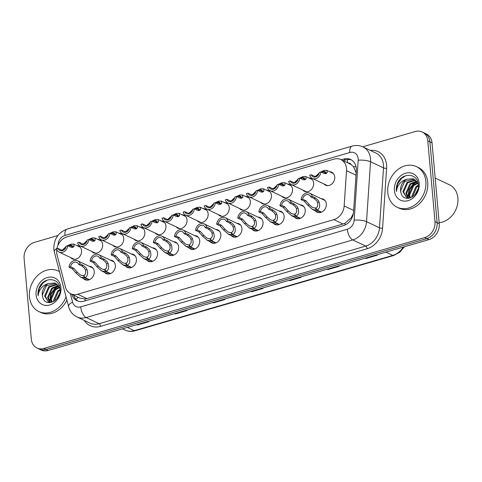 <?xml version="1.0" encoding="UTF-8"?>
<svg xmlns="http://www.w3.org/2000/svg" width="482" height="482" viewBox="0 0 482 482"><rect width="100%" height="100%" fill="white"/><g stroke="black" fill="none" stroke-linecap="round" stroke-linejoin="round"><path stroke-width="0.72" d="M300.178 204.85A7.194 5.856 115.4 0 1 302.208 205.32A7.194 5.856 115.4 0 1 305.214 210.044A7.194 5.856 115.4 0 1 302.431 217.008A7.194 5.856 115.4 0 1 296.038 218.31A7.194 5.856 115.4 0 1 294.388 217.033M279.078 210.995A7.194 5.856 115.4 0 1 281.108 211.465A7.194 5.856 115.4 0 1 284.115 216.183A7.194 5.856 115.4 0 1 281.331 223.148A7.194 5.856 115.4 0 1 274.939 224.455A7.194 5.856 115.4 0 1 273.288 223.172M257.978 217.135A7.194 5.856 115.4 0 1 260.009 217.605A7.194 5.856 115.4 0 1 263.021 222.329A7.194 5.856 115.4 0 1 260.232 229.293A7.194 5.856 115.4 0 1 253.839 230.595A7.194 5.856 115.4 0 1 252.194 229.318M236.879 223.28A7.194 5.856 115.4 0 1 238.915 223.744A7.194 5.856 115.4 0 1 241.922 228.468A7.194 5.856 115.4 0 1 239.132 235.433A7.194 5.856 115.4 0 1 232.74 236.74A7.194 5.856 115.4 0 1 231.095 235.457M215.779 229.42A7.194 5.856 115.4 0 1 217.816 229.89A7.194 5.856 115.4 0 1 220.822 234.613A7.194 5.856 115.4 0 1 218.033 241.578A7.194 5.856 115.4 0 1 211.64 242.88A7.194 5.856 115.4 0 1 209.995 241.603M194.68 235.559A7.194 5.856 115.4 0 1 196.716 236.029A7.194 5.856 115.4 0 1 199.723 240.753A7.194 5.856 115.4 0 1 196.939 247.718A7.194 5.856 115.4 0 1 190.541 249.019A7.194 5.856 115.4 0 1 188.896 247.742M173.586 241.705A7.194 5.856 115.4 0 1 175.617 242.175A7.194 5.856 115.4 0 1 178.623 246.892A7.194 5.856 115.4 0 1 175.84 253.857A7.194 5.856 115.4 0 1 169.447 255.165A7.194 5.856 115.4 0 1 167.796 253.881M152.487 247.844A7.194 5.856 115.4 0 1 154.517 248.314A7.194 5.856 115.4 0 1 157.524 253.038A7.194 5.856 115.4 0 1 154.74 260.003A7.194 5.856 115.4 0 1 148.348 261.304A7.194 5.856 115.4 0 1 146.697 260.027M131.387 253.99A7.194 5.856 115.4 0 1 133.418 254.454A7.194 5.856 115.4 0 1 136.43 259.177A7.194 5.856 115.4 0 1 133.641 266.142A7.194 5.856 115.4 0 1 127.248 267.45A7.194 5.856 115.4 0 1 125.603 266.166M110.288 260.129A7.194 5.856 115.4 0 1 112.324 260.599A7.194 5.856 115.4 0 1 115.331 265.317A7.194 5.856 115.4 0 1 112.541 272.288A7.194 5.856 115.4 0 1 106.148 273.589A7.194 5.856 115.4 0 1 104.504 272.312M89.188 266.269A7.194 5.856 115.4 0 1 91.225 266.739A7.194 5.856 115.4 0 1 94.231 271.462A7.194 5.856 115.4 0 1 91.441 278.427A7.194 5.856 115.4 0 1 85.049 279.729A7.194 5.856 115.4 0 1 83.404 278.451M321.271 198.711A7.194 5.856 115.4 0 1 323.308 199.18A7.194 5.856 115.4 0 1 326.314 203.904A7.194 5.856 115.4 0 1 323.524 210.869A7.194 5.856 115.4 0 1 317.132 212.17A7.194 5.856 115.4 0 1 315.487 210.893M308.588 177.87A7.194 5.856 115.4 0 1 310.625 178.34A7.194 5.856 115.4 0 1 313.631 183.064A7.194 5.856 115.4 0 1 310.842 190.029A7.194 5.856 115.4 0 1 304.449 191.33A7.194 5.856 115.4 0 1 302.804 190.053M287.495 184.016A7.194 5.856 115.4 0 1 289.525 184.479A7.194 5.856 115.4 0 1 292.532 189.203A7.194 5.856 115.4 0 1 289.748 196.168A7.194 5.856 115.4 0 1 283.356 197.475A7.194 5.856 115.4 0 1 281.705 196.192M266.395 190.155A7.194 5.856 115.4 0 1 268.426 190.625A7.194 5.856 115.4 0 1 271.432 195.349A7.194 5.856 115.4 0 1 268.649 202.313A7.194 5.856 115.4 0 1 262.256 203.615A7.194 5.856 115.4 0 1 260.605 202.338M245.296 196.295A7.194 5.856 115.4 0 1 247.326 196.764A7.194 5.856 115.4 0 1 250.333 201.488A7.194 5.856 115.4 0 1 247.549 208.453A7.194 5.856 115.4 0 1 241.157 209.76A7.194 5.856 115.4 0 1 239.506 208.477M224.196 202.44A7.194 5.856 115.4 0 1 226.233 202.91A7.194 5.856 115.4 0 1 229.239 207.628A7.194 5.856 115.4 0 1 226.45 214.592A7.194 5.856 115.4 0 1 220.057 215.9A7.194 5.856 115.4 0 1 218.412 214.617M203.097 208.579A7.194 5.856 115.4 0 1 205.133 209.049A7.194 5.856 115.4 0 1 208.14 213.773A7.194 5.856 115.4 0 1 205.35 220.738A7.194 5.856 115.4 0 1 198.958 222.039A7.194 5.856 115.4 0 1 197.313 220.762M181.997 214.725A7.194 5.856 115.4 0 1 184.034 215.189A7.194 5.856 115.4 0 1 187.04 219.913A7.194 5.856 115.4 0 1 184.251 226.877A7.194 5.856 115.4 0 1 177.858 228.185A7.194 5.856 115.4 0 1 176.213 226.902M160.904 220.864A7.194 5.856 115.4 0 1 162.934 221.334A7.194 5.856 115.4 0 1 165.941 226.058A7.194 5.856 115.4 0 1 163.157 233.023A7.194 5.856 115.4 0 1 156.764 234.324A7.194 5.856 115.4 0 1 155.114 233.047M139.804 227.004A7.194 5.856 115.4 0 1 141.835 227.474A7.194 5.856 115.4 0 1 144.841 232.197A7.194 5.856 115.4 0 1 142.057 239.162A7.194 5.856 115.4 0 1 135.665 240.47A7.194 5.856 115.4 0 1 134.014 239.186M118.705 233.149A7.194 5.856 115.4 0 1 120.735 233.619A7.194 5.856 115.4 0 1 123.741 238.337A7.194 5.856 115.4 0 1 120.958 245.302A7.194 5.856 115.4 0 1 114.565 246.609A7.194 5.856 115.4 0 1 112.915 245.326M97.605 239.289A7.194 5.856 115.4 0 1 99.641 239.759A7.194 5.856 115.4 0 1 102.648 244.482A7.194 5.856 115.4 0 1 99.858 251.447A7.194 5.856 115.4 0 1 93.466 252.749A7.194 5.856 115.4 0 1 91.821 251.471M76.505 245.434A7.194 5.856 115.4 0 1 78.542 245.898A7.194 5.856 115.4 0 1 81.548 250.622A7.194 5.856 115.4 0 1 78.759 257.587A7.194 5.856 115.4 0 1 72.366 258.894A7.194 5.856 115.4 0 1 70.721 257.611M329.688 171.731A7.194 5.856 115.4 0 1 331.724 172.201A7.194 5.856 115.4 0 1 334.731 176.918A7.194 5.856 115.4 0 1 331.941 183.883A7.194 5.856 115.4 0 1 325.549 185.19A7.194 5.856 115.4 0 1 323.904 183.907M56.774 249.592A13.484 10.978 -64.6 0 0 57.069 254.942L65.45 287.055A13.484 10.978 -64.6 0 0 70.721 293.767A13.484 10.978 -64.6 0 0 77.632 294.219L333.845 219.635A13.484 10.978 -64.6 0 0 344.166 205.922L346.528 170.682A13.484 10.978 -64.6 0 0 346.51 168.441A13.484 10.978 -64.6 0 0 340.87 159.584A13.484 10.978 -64.6 0 0 333.954 159.138L66.998 236.849A13.484 10.978 -64.6 0 0 56.9 248.802M356.246 173.068L353.571 166.814L351.264 164.639A4.495 3.657 -64.6 0 0 348.028 162.982M340.87 159.584L350.065 163.952A13.484 10.978 115.4 0 1 351.264 164.639M70.721 293.767L79.982 298.171L84.934 298.967L86.844 298.593L343.051 224.01L344.919 223.287L351.071 217.882L353.366 213.544M362.711 146.811L415.237 131.52A13.484 10.978 115.4 0 1 422.154 131.972A13.484 10.978 115.4 0 1 427.793 140.822L435.005 221.648A13.484 10.978 115.4 0 1 424.702 237.602L43.868 348.462L45.989 349.474A13.484 10.978 115.4 0 1 39.072 349.022A13.484 10.978 115.4 0 0 45.989 349.474L426.829 238.608L45.989 349.474L48.11 350.48A13.484 10.978 115.4 0 1 41.193 350.028L36.951 348.016A13.484 10.978 115.4 0 1 31.312 339.159L24.1 258.34A13.484 10.978 115.4 0 1 34.397 242.386L57.858 235.553M435.005 221.648L437.126 222.654A13.484 10.978 115.4 0 1 426.829 238.608A13.484 10.978 115.4 0 0 437.126 222.654L429.914 141.829L437.126 222.654L439.247 223.66A13.484 10.978 115.4 0 1 428.95 239.614L48.11 350.48M422.154 131.972L424.274 132.978A13.484 10.978 115.4 0 1 429.914 141.829A13.484 10.978 115.4 0 0 424.274 132.978L426.395 133.984A13.484 10.978 115.4 0 1 432.035 142.841L439.247 223.66M174.888 313.571L175.087 313.728A3.597 1.693 73.8 0 0 175.418 313.933L174.749 313.613M186.173 310.288L186.847 310.607L175.418 313.933M136.804 324.663L137.002 324.814A3.597 1.693 73.8 0 0 137.334 325.019L136.665 324.699M148.088 321.373L148.763 321.693L137.334 325.019M289.14 280.313L289.339 280.47A3.597 1.693 73.8 0 0 289.67 280.675L289.001 280.355M300.425 277.03L301.093 277.349L289.67 280.675M327.224 269.227L327.423 269.384A3.597 1.693 73.8 0 0 327.754 269.589L327.085 269.269M338.509 265.944L339.177 266.263L327.754 269.589M365.308 258.141L365.507 258.298A3.597 1.693 73.8 0 0 365.838 258.503L365.169 258.183M376.593 254.858L377.261 255.177L365.838 258.503M212.972 302.485L213.171 302.642A3.597 1.693 73.8 0 0 213.502 302.847L212.833 302.527M224.257 299.202L224.931 299.521L213.502 302.847M251.056 291.399L251.255 291.556A3.597 1.693 73.8 0 0 251.586 291.761L250.917 291.441M262.341 288.115L263.009 288.435L251.586 291.761M71.83 294.297A13.484 10.978 -64.6 0 0 77.024 300.738A13.484 10.978 -64.6 0 0 83.94 301.184L343.226 225.703A13.484 10.978 -64.6 0 0 353.547 211.996L356.331 170.586A13.484 10.978 -64.6 0 0 356.306 168.345A13.484 10.978 -64.6 0 0 350.667 159.488A13.484 10.978 -64.6 0 0 343.756 159.042L341.256 159.771M343.142 160.663L345.642 159.934A13.484 10.978 115.4 0 1 351.589 159.994M43.868 348.462A13.484 10.978 115.4 0 1 36.951 348.016M77.994 301.13A13.484 10.978 115.4 0 1 73.716 295.189M325.109 173.809L325.705 173.056L325.32 171.646L323.458 171.664L324.314 170.411L326.85 170.381L327.266 172.598L325.995 173.671L324.139 173.484L320.91 171.947A6.742 5.489 -64.6 0 1 312.306 178.4L327.585 185.66M320.91 171.947L319.337 172.405A4.947 4.025 115.4 0 1 313.077 176.773A4.947 4.025 115.4 0 1 311.282 174.749L309.715 175.207A6.742 5.489 -64.6 0 0 312.306 178.4M325.718 173.02L323.091 171.767L321.717 172.333M318.656 174.382L316.156 176.539L314.517 176.285L311.282 174.749M323.091 171.767L323.814 170.556L324.115 170.7M323.458 171.664L325.784 172.767M315.21 176.689L319.223 172.966M320.657 172.02L323.814 170.556M321.096 212.321L316.529 210.152L312.649 209.543L307.847 205.242L304.305 201.187L301.075 199.65A6.742 5.489 -64.6 0 1 309.673 193.204A6.742 5.489 -64.6 0 1 312.264 196.391L315.499 197.927L318.216 200.349L319.066 201.976C320.313 206.055 319.632 208.73 317.023 210.007L321.542 212.152M317.023 210.007L315.867 207.899C317.674 207.043 318.222 205.224 317.505 202.428L316.692 200.789L313.933 198.385L310.697 196.849A4.947 4.025 115.4 0 0 308.902 194.824A4.947 4.025 115.4 0 0 302.642 199.193L305.871 200.729L309.408 204.784L312.661 207.555L316.072 208.272M316.529 210.152L315.499 208.001M312.264 196.391L310.697 196.849M302.642 199.193L301.075 199.65M304.009 179.949L304.606 179.196L304.22 177.786L302.359 177.804L303.214 176.551L305.757 176.526L306.166 178.744L304.895 179.81L303.039 179.629L299.81 178.093A6.742 5.489 -64.6 0 1 291.206 184.54L306.486 191.8M299.81 178.093L298.244 178.545A4.947 4.025 115.4 0 1 291.978 182.919A4.947 4.025 115.4 0 1 290.182 180.895L288.616 181.353A6.742 5.489 -64.6 0 0 291.206 184.54M304.618 179.159L301.991 177.912L300.617 178.473M297.557 180.521L295.056 182.678L293.418 182.431L290.182 180.895M301.991 177.912L302.72 176.695L303.021 176.84M302.359 177.804L304.684 178.912M294.11 182.835L298.123 179.105M299.557 178.165L302.72 176.695M282.916 186.094L283.506 185.341L283.121 183.925L281.259 183.949L282.115 182.696L284.657 182.666L285.073 184.883L283.796 185.956L281.946 185.769L278.71 184.232A6.742 5.489 -64.6 0 1 270.107 190.685L285.386 197.939M278.71 184.232L277.144 184.69A4.947 4.025 115.4 0 1 270.878 189.058A4.947 4.025 115.4 0 1 269.083 187.034L267.516 187.492A6.742 5.489 -64.6 0 0 270.107 190.685M283.518 185.299L280.892 184.052L279.518 184.618M276.457 186.667L273.957 188.817L272.318 188.57L269.083 187.034M280.892 184.052L281.621 182.841L281.922 182.979M281.259 183.949L283.585 185.052M273.011 188.974L277.03 185.245M278.457 184.305L281.621 182.841M261.816 192.234L262.413 191.481L262.021 190.071L260.16 190.089L261.021 188.836L263.558 188.805L263.973 191.029L262.702 192.095L260.846 191.914L257.611 190.378A6.742 5.489 -64.6 0 1 249.007 196.825L264.287 204.085M257.611 190.378L256.044 190.83A4.947 4.025 115.4 0 1 249.778 195.204A4.947 4.025 115.4 0 1 247.989 193.18L246.416 193.631A6.742 5.489 -64.6 0 0 249.007 196.825M262.425 191.444L259.792 190.197L258.418 190.758M255.364 192.806L252.857 194.963L251.218 194.716L247.989 193.18M259.792 190.197L260.521 188.98L260.822 189.125M260.16 190.089L262.491 191.197M251.911 195.12L255.93 191.39M257.358 190.45L260.521 188.98M240.717 198.379L241.313 197.62L240.922 196.21L239.06 196.228L239.922 194.975L242.458 194.951L242.874 197.168L241.603 198.235L239.747 198.054L236.511 196.517A6.742 5.489 -64.6 0 1 227.908 202.964L243.187 210.224M236.511 196.517L234.945 196.975A4.947 4.025 115.4 0 1 228.685 201.343A4.947 4.025 115.4 0 1 226.889 199.319L225.323 199.777A6.742 5.489 -64.6 0 0 227.908 202.964M241.325 197.584L238.698 196.337L237.319 196.903M234.264 198.946L231.758 201.102L230.119 200.855L226.889 199.319M238.698 196.337L239.421 195.12L239.723 195.264M239.06 196.228L241.392 197.337M230.812 201.259L234.83 197.53M236.264 196.59L239.421 195.12M299.997 218.467L295.43 216.291L291.556 215.683L286.748 211.381L283.211 207.326L279.976 205.79A6.742 5.489 -64.6 0 1 288.579 199.343A6.742 5.489 -64.6 0 1 291.164 202.536L294.4 204.073L297.117 206.489L297.966 208.116C299.214 212.194 298.533 214.87 295.924 216.147L300.443 218.292M295.924 216.147L294.767 214.038C296.575 213.183 297.123 211.363 296.406 208.573L295.599 206.935L292.833 204.525L289.598 202.988A4.947 4.025 115.4 0 0 287.808 200.964A4.947 4.025 115.4 0 0 281.542 205.338L284.778 206.874L288.314 210.929L291.562 213.701L294.978 214.418M295.43 216.291L294.4 214.147M291.164 202.536L289.598 202.988M281.542 205.338L279.976 205.79M278.897 224.606L274.33 222.437L270.456 221.828L265.648 217.527L262.112 213.472L258.876 211.935A6.742 5.489 -64.6 0 1 267.48 205.483A6.742 5.489 -64.6 0 1 270.071 208.676L273.3 210.212L276.023 212.628L276.867 214.261C278.114 218.334 277.439 221.015 274.83 222.292L279.343 224.437M274.83 222.292L273.668 220.178C275.481 219.328 276.023 217.503 275.306 214.713L274.499 213.074L271.734 210.67L268.498 209.134A4.947 4.025 115.4 0 0 266.709 207.109A4.947 4.025 115.4 0 0 260.443 211.478L263.678 213.014L267.215 217.069L270.462 219.84L273.878 220.557M274.33 222.437L273.306 220.286M270.071 208.676L268.498 209.134M260.443 211.478L258.876 211.935M257.804 230.751L253.231 228.576L249.357 227.968L244.555 223.666L241.012 219.611L237.777 218.075A6.742 5.489 -64.6 0 1 246.38 211.628A6.742 5.489 -64.6 0 1 248.971 214.815L252.2 216.352L254.924 218.774L255.773 220.401C257.02 224.479 256.34 227.155 253.731 228.432L258.244 230.577M253.731 228.432L252.568 226.323C254.382 225.468 254.924 223.648 254.207 220.858L253.399 219.214L250.634 216.81L247.405 215.273A4.947 4.025 115.4 0 0 245.609 213.249A4.947 4.025 115.4 0 0 239.343 217.623L242.579 219.159L246.115 223.214L249.363 225.98L252.779 226.703M253.231 228.576L252.207 226.426M248.971 214.815L247.405 215.273M239.343 217.623L237.777 218.075M387.769 192.487A22.473 18.298 115.4 0 1 396.481 170.718A22.473 18.298 115.4 0 1 416.454 166.645A22.473 18.298 115.4 0 1 425.853 181.401A22.473 18.298 115.4 0 1 417.147 203.169A22.473 18.298 115.4 0 1 397.168 207.248A22.473 18.298 115.4 0 1 387.769 192.487M416.454 166.645L418.34 167.543A22.473 18.298 115.4 0 1 427.739 182.298A22.473 18.298 115.4 0 1 419.033 204.067A22.473 18.298 115.4 0 1 399.054 208.14L397.168 207.248M435.174 178.027L449.441 184.805A20.226 16.466 115.4 0 1 457.9 198.084A20.226 16.466 115.4 0 1 439.156 222.624M415.677 180.226L407.724 182.786L403.657 192.041L407.085 198.307M415.345 179.955L406.977 182.431L402.904 191.685L407.188 198.349M416.888 181.539L410.718 184.208L406.651 193.463L408.405 198.337M416.605 181.178L409.971 183.853L405.898 193.107L408.007 198.361M417.894 183.287L413.713 185.63L409.646 194.885L410.303 197.933M417.665 182.805L412.966 185.275L408.893 194.529L409.784 198.09M418.358 185.823L416.707 187.052L412.67 196.752M418.346 185.058L415.96 186.697L411.887 195.951L412.02 197.156M414.297 179.262L404.729 181.365L400.663 190.619L400.952 192.583C403.163 204.013 419.979 196.517 418.322 184.72C417.99 173.725 403.693 172.002 398.259 181.786C396.728 184.624 396.084 187.552 396.325 190.565L396.451 191.577L396.547 190.565C397.608 184.817 400.958 181.045 406.609 179.244A10.158 8.272 115.4 0 0 400.56 190.571A10.158 8.272 115.4 0 0 400.952 192.583M418.298 184.395L413.924 179.075L413.086 178.738L406.609 179.244M417.876 189.221L415.171 194.463M419.232 183.329A14.653 11.93 115.4 0 1 408.037 200.669A14.653 11.93 115.4 0 1 394.397 190.559A14.653 11.93 115.4 0 1 405.585 173.219A14.653 11.93 115.4 0 1 419.232 183.329M417.032 181.738L413.49 184.13L409.537 189.745L408.338 196.27L408.616 198.313M405.784 175.731L401.512 178.436L397.56 184.058L396.451 191.577M416.659 181.557L413.116 183.949L409.164 189.571L407.959 196.096L408.236 198.126M66.022 296.773A22.473 18.298 115.4 0 1 38.873 311.547A22.473 18.298 115.4 0 1 29.474 296.792A22.473 18.298 115.4 0 1 38.186 275.023A22.473 18.298 115.4 0 1 58.165 270.944A22.473 18.298 115.4 0 1 59.467 271.649M57.382 284.525L49.429 287.085L45.362 296.34L48.79 302.606M57.051 284.253L48.682 286.73L44.615 295.984L48.893 302.648M58.593 285.844L52.424 288.507L48.357 297.768L50.11 302.636M58.31 285.477L51.676 288.152L47.61 297.412L49.712 302.666M59.599 287.591L55.418 289.929L51.351 299.189L52.008 302.238M59.37 287.103L54.671 289.574L50.604 298.834L51.49 302.389M60.063 290.122L58.412 291.351L54.376 301.051M60.051 289.357L57.665 290.995L53.592 300.256L53.725 301.461M56.002 283.567L46.435 285.663L42.368 294.918L42.657 296.888C44.868 308.311 61.684 300.816 60.033 289.025C59.696 278.024 45.398 276.3 39.964 286.091C38.433 288.923 37.789 291.851 38.03 294.863L38.156 295.882L38.253 294.863C39.313 289.122 42.663 285.35 48.314 283.549A10.158 8.272 115.4 0 0 42.265 294.87A10.158 8.272 115.4 0 0 42.657 296.888M60.003 288.694L55.635 283.374L54.797 283.036L48.314 283.549M59.581 293.52L56.876 298.768M60.937 287.634A14.653 11.93 115.4 0 1 49.742 304.973A14.653 11.93 115.4 0 1 36.102 294.863A14.653 11.93 115.4 0 1 47.296 277.524A14.653 11.93 115.4 0 1 60.937 287.634M66.89 300.087A22.473 18.298 115.4 0 1 40.759 312.444L38.873 311.547M58.738 286.037L55.195 288.429L51.243 294.05L50.044 300.569L50.321 302.618M47.489 280.03L43.217 282.735L39.265 288.357L38.156 295.882M58.364 285.856L54.821 288.248L50.869 293.869L49.67 300.394L49.941 302.431M219.617 204.519L220.214 203.766L219.822 202.356L217.96 202.374L218.822 201.121L221.358 201.09L221.774 203.308L220.503 204.38L218.647 204.193L215.412 202.657A6.742 5.489 -64.6 0 1 206.814 209.11L222.094 216.37M215.412 202.657L213.845 203.115A4.947 4.025 115.4 0 1 207.585 207.483A4.947 4.025 115.4 0 1 205.79 205.459L204.223 205.916A6.742 5.489 -64.6 0 0 206.814 209.11M220.226 203.729L217.599 202.476L216.225 203.043M213.165 205.091L210.658 207.248L209.025 206.995L205.79 205.459M217.599 202.476L218.322 201.265L218.623 201.41M217.96 202.374L220.292 203.476M209.718 207.399L213.731 203.669M215.165 202.729L218.322 201.265M198.518 210.658L199.114 209.905L198.729 208.495L196.867 208.513L197.722 207.26L200.265 207.236L200.675 209.453L199.403 210.52L197.548 210.339L194.318 208.802A6.742 5.489 -64.6 0 1 185.715 215.249L200.994 222.509M194.318 208.802L192.752 209.254A4.947 4.025 115.4 0 1 186.486 213.628A4.947 4.025 115.4 0 1 184.69 211.604L183.124 212.056A6.742 5.489 -64.6 0 0 185.715 215.249M199.126 209.869L196.499 208.622L195.126 209.182M192.065 211.23L189.565 213.387L187.926 213.14L184.69 211.604M196.499 208.622L197.222 207.405L197.524 207.549M196.867 208.513L199.193 209.622M188.619 213.544L192.631 209.815M194.065 208.875L197.222 207.405M177.418 216.804L178.015 216.05L177.629 214.635L175.767 214.659L176.623 213.399L179.165 213.375L179.581 215.593L178.304 216.665L176.448 216.478L173.219 214.942A6.742 5.489 -64.6 0 1 164.615 221.395L179.894 228.649M173.219 214.942L171.652 215.4A4.947 4.025 115.4 0 1 165.386 219.768A4.947 4.025 115.4 0 1 163.591 217.744L162.024 218.201A6.742 5.489 -64.6 0 0 164.615 221.395M178.027 216.008L175.4 214.761L174.026 215.327M170.965 217.376L168.465 219.527L166.826 219.28L163.591 217.744M175.4 214.761L176.129 213.55L176.43 213.689M175.767 214.659L178.093 215.761M167.519 219.684L171.532 215.954M172.966 215.014L176.129 213.55M236.704 236.891L232.131 234.722L228.257 234.113L223.455 229.806L219.913 225.757L216.677 224.22A6.742 5.489 -64.6 0 1 225.281 217.768A6.742 5.489 -64.6 0 1 227.872 220.961L231.107 222.497L233.824 224.913L234.674 226.54C235.921 230.619 235.24 233.3 232.631 234.571L237.144 236.722M232.631 234.571L231.474 232.463C233.282 231.613 233.83 229.787 233.107 226.998L232.3 225.359L229.54 222.955L226.305 221.419A4.947 4.025 115.4 0 0 224.51 219.394A4.947 4.025 115.4 0 0 218.244 223.762L221.479 225.299L225.016 229.354L228.263 232.125L231.679 232.842M232.131 234.722L231.107 232.571M227.872 220.961L226.305 221.419M218.244 223.762L216.677 224.22M215.605 243.03L211.032 240.861L207.158 240.253L202.356 235.951L198.813 231.896L195.584 230.36A6.742 5.489 -64.6 0 1 204.181 223.907A6.742 5.489 -64.6 0 1 206.772 227.1L210.007 228.637L212.725 231.059L213.574 232.686C214.821 236.764 214.141 239.44 211.532 240.717L216.05 242.862M211.532 240.717L210.375 238.608C212.182 237.753 212.731 235.927 212.014 233.137L211.2 231.499L208.441 229.095L205.205 227.558A4.947 4.025 115.4 0 0 203.41 225.534A4.947 4.025 115.4 0 0 197.15 229.902L200.379 231.438L203.916 235.493L207.164 238.265L210.58 238.982M211.032 240.861L210.007 238.71M206.772 227.1L205.205 227.558M197.15 229.902L195.584 230.36M194.505 249.176L189.938 247.001L186.058 246.392L181.256 242.091L177.713 238.036L174.484 236.499A6.742 5.489 -64.6 0 1 183.082 230.053A6.742 5.489 -64.6 0 1 185.672 233.246L188.908 234.782L191.625 237.198L192.475 238.825C193.722 242.904 193.041 245.579 190.432 246.856L194.951 249.001M190.432 246.856L189.275 244.748C191.083 243.892 191.631 242.072 190.914 239.283L190.101 237.644L187.341 235.234L184.106 233.698A4.947 4.025 115.4 0 0 182.31 231.673A4.947 4.025 115.4 0 0 176.05 236.047L179.28 237.584L182.817 241.639L186.07 244.41L189.48 245.127M189.938 247.001L188.908 244.856M185.672 233.246L184.106 233.698M176.05 236.047L174.484 236.499M156.325 222.943L156.915 222.19L156.53 220.78L154.668 220.798L155.523 219.545L158.066 219.515L158.482 221.738L157.204 222.805L155.355 222.624L152.119 221.087A6.742 5.489 -64.6 0 1 143.516 227.534L158.795 234.794M152.119 221.087L150.553 221.539A4.947 4.025 115.4 0 1 144.287 225.913A4.947 4.025 115.4 0 1 142.491 223.889L140.925 224.341A6.742 5.489 -64.6 0 0 143.516 227.534M156.927 222.154L154.3 220.907L152.927 221.467M149.866 223.515L147.365 225.672L145.727 225.425L142.491 223.889M154.3 220.907L155.029 219.69L155.331 219.834M154.668 220.798L156.999 221.907M146.42 225.829L150.438 222.1M151.866 221.16L155.029 219.69M135.225 229.089L135.822 228.329L135.43 226.92L133.568 226.938L134.43 225.684L136.966 225.66L137.382 227.878L136.111 228.944L134.255 228.763L131.02 227.227A6.742 5.489 -64.6 0 1 122.416 233.674L137.695 240.934M131.02 227.227L129.453 227.685A4.947 4.025 115.4 0 1 123.187 232.053A4.947 4.025 115.4 0 1 121.398 230.028L119.831 230.486A6.742 5.489 -64.6 0 0 122.416 233.674M135.834 228.293L133.207 227.046L131.827 227.612M128.772 229.655L126.266 231.812L124.627 231.565L121.398 230.028M133.207 227.046L133.93 225.829L134.231 225.974M133.568 226.938L135.9 228.046M125.32 231.969L129.339 228.239M130.767 227.299L133.93 225.829M114.126 235.228L114.722 234.475L114.33 233.065L112.469 233.083L113.33 231.83L115.867 231.8L116.283 234.017L115.011 235.089L113.156 234.903L109.92 233.366A6.742 5.489 -64.6 0 1 101.316 239.819L116.596 247.079M109.92 233.366L108.354 233.824A4.947 4.025 115.4 0 1 102.094 238.192A4.947 4.025 115.4 0 1 100.298 236.168L98.732 236.626A6.742 5.489 -64.6 0 0 101.316 239.819M114.734 234.439L112.107 233.186L110.727 233.752M107.673 235.8L105.166 237.957L103.534 237.704L100.298 236.168M112.107 233.186L112.83 231.975L113.131 232.113M112.469 233.083L114.8 234.186M104.22 238.108L108.239 234.379M109.673 233.439L112.83 231.975M93.026 241.368L93.622 240.614L93.237 239.205L91.375 239.223L92.231 237.969L94.767 237.945L95.183 240.163L93.912 241.229L92.056 241.048L88.821 239.512A6.742 5.489 -64.6 0 1 80.223 245.959L95.502 253.219M88.821 239.512L87.254 239.964A4.947 4.025 115.4 0 1 80.994 244.338A4.947 4.025 115.4 0 1 79.199 242.313L77.632 242.765A6.742 5.489 -64.6 0 0 80.223 245.959M93.635 240.578L91.008 239.331L89.634 239.891M86.573 241.94L84.073 244.097L82.434 243.85L79.199 242.313M91.008 239.331L91.731 238.114L92.032 238.259M91.375 239.223L93.701 240.331M83.127 244.254L87.14 240.524M88.574 239.584L91.731 238.114M71.926 247.513L72.523 246.76L72.137 245.344L70.276 245.368L71.131 244.109L73.674 244.085L74.083 246.302L72.812 247.374L70.956 247.188L67.727 245.651A6.742 5.489 -64.6 0 1 59.123 252.104L74.403 259.358M67.727 245.651L66.161 246.109A4.947 4.025 115.4 0 1 59.895 250.477A4.947 4.025 115.4 0 1 58.099 248.453L56.533 248.911A6.742 5.489 -64.6 0 0 59.123 252.104M72.535 246.718L69.908 245.471L68.534 246.037M65.474 248.085L62.973 250.236L61.334 249.989L58.099 248.453M69.908 245.471L70.631 244.26L70.932 244.398M70.276 245.368L72.601 246.471M62.027 250.393L66.04 246.663M67.474 245.724L70.631 244.26M173.406 255.315L168.839 253.146L164.965 252.538L160.157 248.236L156.62 244.181L153.384 242.645A6.742 5.489 -64.6 0 1 161.988 236.192A6.742 5.489 -64.6 0 1 164.573 239.385L167.808 240.922L170.526 243.338L171.375 244.97C172.622 249.043 171.941 251.725 169.333 253.002L173.851 255.147M169.333 253.002L168.176 250.887C169.983 250.038 170.532 248.212 169.815 245.422L169.007 243.784L166.242 241.38L163.006 239.843A4.947 4.025 115.4 0 0 161.217 237.819A4.947 4.025 115.4 0 0 154.951 242.187L158.186 243.723L161.723 247.778L164.971 250.55L168.387 251.267M168.839 253.146L167.808 250.995M164.573 239.385L163.006 239.843M154.951 242.187L153.384 242.645M152.312 261.455L147.739 259.286L143.865 258.677L139.057 254.376L135.52 250.321L132.285 248.784A6.742 5.489 -64.6 0 1 140.889 242.338A6.742 5.489 -64.6 0 1 143.479 245.525L146.709 247.061L149.432 249.483L150.276 251.11C151.523 255.189 150.848 257.864 148.239 259.141L152.752 261.286M148.239 259.141L147.076 257.033C148.89 256.177 149.432 254.357 148.715 251.562L147.908 249.923L145.142 247.519L141.913 245.983A4.947 4.025 115.4 0 0 140.117 243.958A4.947 4.025 115.4 0 0 133.851 248.332L137.087 249.863L140.624 253.924L143.871 256.689L147.287 257.412M147.739 259.286L146.715 257.135M143.479 245.525L141.913 245.983M133.851 248.332L132.285 248.784M131.212 267.6L126.639 265.431L122.765 264.823L117.963 260.515L114.421 256.466L111.185 254.93A6.742 5.489 -64.6 0 1 119.789 248.477A6.742 5.489 -64.6 0 1 122.38 251.67L125.615 253.207L128.333 255.623L129.182 257.249C130.429 261.328 129.748 264.009 127.14 265.281L131.652 267.432M127.14 265.281L125.977 263.172C127.79 262.322 128.333 260.497 127.616 257.707L126.808 256.069L124.043 253.665L120.813 252.128A4.947 4.025 115.4 0 0 119.018 250.104A4.947 4.025 115.4 0 0 112.752 254.472L115.987 256.008L119.524 260.063L122.771 262.835L126.188 263.552M126.639 265.431L125.615 263.28M122.38 251.67L120.813 252.128M112.752 254.472L111.185 254.93M110.113 273.74L105.54 271.571L101.666 270.962L96.864 266.66L93.321 262.606L90.086 261.069A6.742 5.489 -64.6 0 1 98.69 254.617A6.742 5.489 -64.6 0 1 101.28 257.81L104.516 259.346L107.233 261.768L108.082 263.395C109.33 267.474 108.649 270.149 106.04 271.426L110.559 273.571M106.04 271.426L104.883 269.317C106.691 268.462 107.239 266.636 106.516 263.847L105.709 262.208L102.949 259.804L99.714 258.268A4.947 4.025 115.4 0 0 97.918 256.243A4.947 4.025 115.4 0 0 91.652 260.611L94.888 262.148L98.424 266.203L101.672 268.974L105.088 269.691M105.54 271.571L104.516 269.42M101.28 257.81L99.714 258.268M91.652 260.611L90.086 261.069M89.013 279.885L84.44 277.71L80.566 277.102L75.764 272.8L72.222 268.745L68.992 267.209A6.742 5.489 -64.6 0 1 77.59 260.762A6.742 5.489 -64.6 0 1 80.181 263.955L83.416 265.492L86.133 267.908L86.983 269.534C88.23 273.613 87.549 276.288 84.94 277.566L89.459 279.711M84.94 277.566L83.784 275.457C85.591 274.601 86.139 272.782 85.422 269.992L84.609 268.347L81.85 265.944L78.614 264.407A4.947 4.025 115.4 0 0 76.819 262.383A4.947 4.025 115.4 0 0 70.559 266.757L73.788 268.293L77.325 272.348L80.572 275.12L83.989 275.837M84.44 277.71L83.416 275.565M80.181 263.955L78.614 264.407M70.559 266.757L68.992 267.209M356.023 175.189L346.528 170.682M347.498 162.735A13.484 6.344 -106.2 0 1 347.504 159.566M345.166 224.949A13.484 6.344 -106.2 0 1 344.919 223.287M351.071 217.882A13.484 3.422 3.8 0 1 351.981 217.87M85.224 300.81A13.484 6.344 -106.2 0 1 84.934 298.967M353.571 166.814A13.484 3.422 3.8 0 1 356.071 166.772M75.957 299.388A13.484 5.621 -14.6 0 1 78.289 297.364M353.655 210.429L344.166 205.922M343.051 224.01L333.845 219.635M86.844 298.593L77.632 294.219M385.883 252.152L392.758 255.418A4.495 2.115 73.8 0 0 393.637 255.52L135.123 330.779A4.495 2.115 -106.2 0 1 134.243 330.67L392.758 255.418A17.979 14.635 -64.6 0 0 403.253 247.097M135.123 330.779C131.574 331.779 128.206 331.544 125.025 330.074A17.979 14.635 -64.6 0 0 134.243 330.67L127.369 327.405M432.035 142.841L427.793 140.822M428.95 239.614L424.702 237.602M251.255 291.556L262.618 288.248M289.339 280.47L300.702 277.162M327.423 269.384L338.786 266.076M365.507 258.298L376.87 254.99M213.171 302.642L224.534 299.334M175.087 313.728L186.45 310.42M137.002 324.814L148.366 321.506M345.642 159.934L343.756 159.042M70.348 293.58L72.571 302.106A8.989 7.32 -64.6 0 0 80.693 306.877L347.299 229.269A8.989 7.32 -64.6 0 0 354.18 220.129L358.204 160.223A8.989 7.32 -64.6 0 0 358.186 158.729A8.989 7.32 -64.6 0 0 349.818 152.523L64.95 235.451A8.989 7.32 -64.6 0 0 58.051 245.121M363 146.944A17.979 14.635 115.4 0 1 370.519 158.747A17.979 14.635 115.4 0 1 370.55 161.741L383.515 167.899A17.979 14.635 -64.6 0 0 383.485 164.91A17.979 14.635 -64.6 0 0 375.966 153.107L363 146.944C359.476 145.329 355.818 145.058 352.023 146.136A8.989 4.23 73.8 0 0 349.818 152.523M352.023 146.136L67.155 229.058C58.135 232.571 53.695 239.259 53.845 249.128L54.346 252.026A8.989 3.748 -14.6 0 1 57.015 248.254M370.333 150.426A20.226 16.466 115.4 0 1 386.57 164.916A20.226 16.466 115.4 0 1 386.6 168.278L382.581 228.191A20.226 16.466 115.4 0 1 367.097 248.754L100.497 326.362A20.226 16.466 115.4 0 1 84.278 320.422M358.204 160.223A8.989 2.277 3.8 0 1 370.55 161.741L366.525 221.648L379.491 227.811L383.515 167.899A2.247 0.572 -176.2 0 0 386.6 168.278M354.18 220.129A8.989 2.277 3.8 0 1 366.525 221.648A17.979 14.635 115.4 0 1 352.764 239.928L365.73 246.091A17.979 14.635 -64.6 0 0 379.491 227.811A2.247 0.572 -176.2 0 0 382.581 228.191M347.299 229.269A8.989 4.23 73.8 0 0 352.764 239.928L86.164 317.536L99.129 323.699L365.73 246.091A2.247 1.054 -106.2 0 1 367.097 248.754M80.693 306.877A8.989 4.23 73.8 0 0 86.164 317.536A17.979 14.635 115.4 0 1 76.945 316.939L89.911 323.103A17.979 14.635 -64.6 0 0 99.129 323.699A2.247 1.054 -106.2 0 1 100.497 326.362M54.346 252.026L68.589 306.618A8.989 3.748 -14.6 0 1 72.571 302.106M67.155 229.058A8.989 4.23 73.8 0 0 64.95 235.451M325.705 173.056L327.266 172.598M316.047 175.864L317.614 175.412M305.871 200.729L304.305 201.187M309.408 204.784L307.847 205.242M319.066 201.976L317.505 202.428M315.499 197.927L313.933 198.385M304.606 179.196L306.166 178.744M294.954 182.009L296.514 181.551M283.506 185.341L285.073 184.883M273.854 188.149L275.415 187.697M262.413 191.481L263.973 191.029M252.755 194.294L254.315 193.836M241.313 197.62L242.874 197.168M231.655 200.434L233.216 199.976M284.778 206.874L283.211 207.326M288.314 210.929L286.748 211.381M297.966 208.116L296.406 208.573M294.4 204.073L292.833 204.525M263.678 213.014L262.112 213.472M267.215 217.069L265.648 217.527M276.867 214.261L275.306 214.713M273.3 210.212L271.734 210.67M242.579 219.159L241.012 219.611M246.115 223.214L244.555 223.666M255.773 220.401L254.207 220.858M252.2 216.352L250.634 216.81M220.214 203.766L221.774 203.308M210.556 206.573L212.122 206.121M199.114 209.905L200.675 209.453M189.456 212.719L191.023 212.261M178.015 216.05L179.581 215.593M168.363 218.858L169.923 218.406M221.479 225.299L219.913 225.757M225.016 229.354L223.455 229.806M234.674 226.54L233.107 226.998M231.107 222.497L229.54 222.955M200.379 231.438L198.813 231.896M203.916 235.493L202.356 235.951M213.574 232.686L212.014 233.137M210.007 228.637L208.441 229.095M179.28 237.584L177.713 238.036M182.817 241.639L181.256 242.091M192.475 238.825L190.914 239.283M188.908 234.782L187.341 235.234M156.915 222.19L158.482 221.738M147.263 225.004L148.824 224.546M135.822 228.329L137.382 227.878M126.164 231.143L127.724 230.685M114.722 234.475L116.283 234.017M105.064 237.283L106.624 236.831M93.622 240.614L95.183 240.163M83.964 243.428L85.531 242.97M72.523 246.76L74.083 246.302M62.865 249.568L64.431 249.116M158.186 243.723L156.62 244.181M161.723 247.778L160.157 248.236M171.375 244.97L169.815 245.422M167.808 240.922L166.242 241.38M137.087 249.863L135.52 250.321M140.624 253.924L139.057 254.376M150.276 251.11L148.715 251.562M146.709 247.061L145.142 247.519M115.987 256.008L114.421 256.466M119.524 260.063L117.963 260.515M129.182 257.249L127.616 257.707M125.615 253.207L124.043 253.665M94.888 262.148L93.321 262.606M98.424 266.203L96.864 266.66M108.082 263.395L106.516 263.847M104.516 259.346L102.949 259.804M73.788 268.293L72.222 268.745M77.325 272.348L75.764 272.8M86.983 269.534L85.422 269.992M83.416 265.492L81.85 265.944M404.422 246.754L399.741 252.273L393.637 255.52M125.025 330.074L122.434 328.844M68.589 306.618C69.884 311.342 72.674 314.788 76.945 316.939M326.85 170.381L333.369 173.478M309.673 193.204L324.952 200.458M312.649 209.543L319.168 212.64M305.757 176.526L312.27 179.623M284.657 182.666L291.17 185.763M263.558 188.805L270.077 191.902M242.458 194.951L248.977 198.048M288.579 199.343L303.859 206.603M291.556 215.683L298.069 218.78M267.48 205.483L282.759 212.743M270.456 221.828L276.969 224.925M246.38 211.628L261.66 218.882M249.357 227.968L255.87 231.065M406.7 198.144L407.121 198.343M58.165 270.944L59.443 271.553M48.411 302.443L48.827 302.642M221.358 201.09L227.878 204.187M200.265 207.236L206.778 210.333M179.165 213.375L185.678 216.472M225.281 217.768L240.56 225.028M228.257 234.113L234.776 237.204M204.181 223.907L219.461 231.167M207.158 240.253L213.677 243.35M183.082 230.053L198.361 237.313M186.058 246.392L192.577 249.489M158.066 219.515L164.579 222.612M136.966 225.66L143.485 228.757M115.867 231.8L122.386 234.897M94.767 237.945L101.286 241.036M73.674 244.085L80.187 247.182M161.988 236.192L177.268 243.452M164.965 252.538L171.478 255.635M140.889 242.338L156.168 249.592M143.865 258.677L150.378 261.774M119.789 248.477L135.068 255.737M122.765 264.823L129.278 267.914M98.69 254.617L113.969 261.877M101.666 270.962L108.185 274.059M77.59 260.762L92.869 268.022M80.566 277.102L87.085 280.199"/></g></svg>
